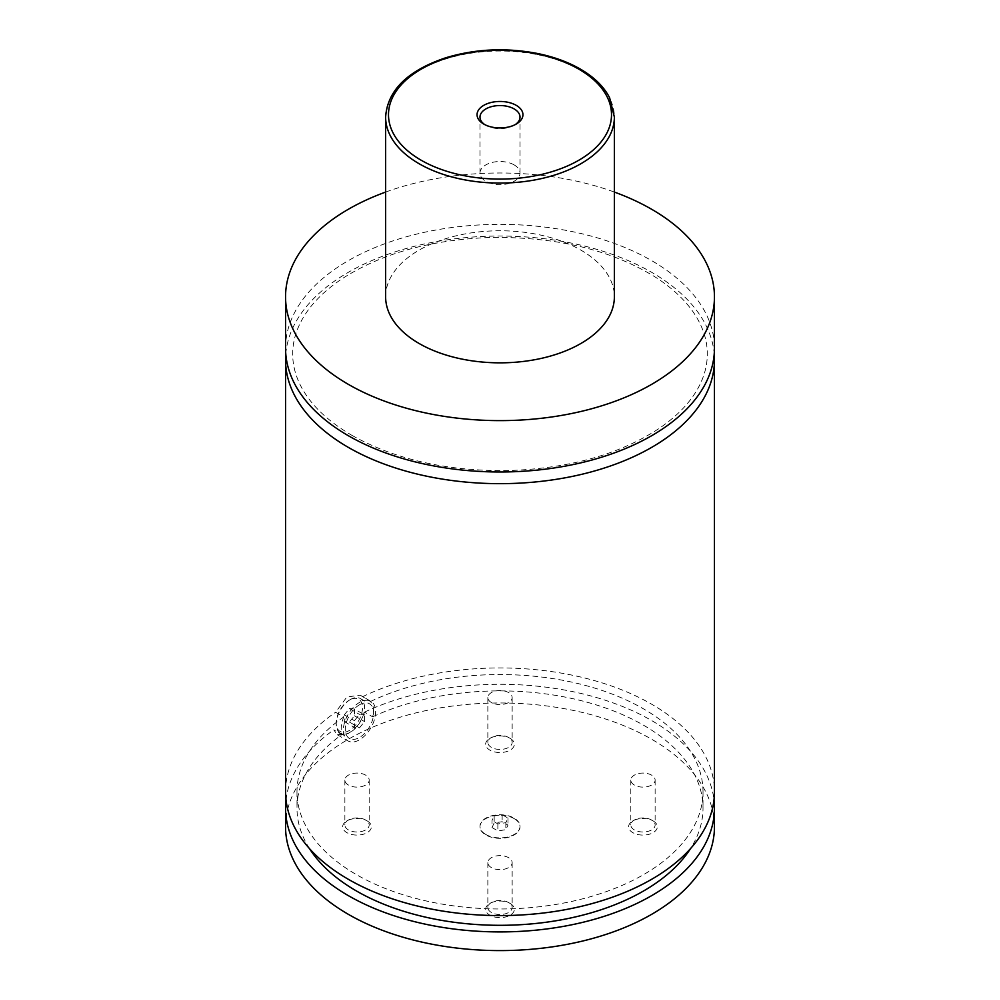 <?xml version="1.0" encoding="UTF-8"?>
<svg xmlns="http://www.w3.org/2000/svg" width="1000" height="1000" viewBox="0 0 1000 1000"><rect width="100%" height="100%" fill="white"/><g stroke="black" fill="none" stroke-linecap="round" stroke-linejoin="round"><path stroke-width="0.75" stroke-dasharray="5 3.75" d="M285.55 348.175A214.45 123.812 180 0 1 417.938 233.787A214.45 123.812 180 0 1 651.637 260.625A214.45 123.812 180 0 1 714.45 348.175M285.788 354.012A214.45 123.812 180 0 1 500 236.038A214.45 123.812 180 0 1 714.212 354.012M514.15 818.612A20.013 11.55 180 0 1 520.013 826.787A20.013 11.55 180 0 1 507.663 837.463A20.013 11.55 180 0 1 485.85 834.95A20.013 11.55 180 0 1 479.988 826.787A20.013 11.55 180 0 1 492.337 816.112A20.013 11.55 180 0 1 514.15 818.612M485.85 834.488A20.013 11.55 180 0 1 479.988 826.312A20.013 11.55 180 0 1 492.337 815.638A20.013 11.55 180 0 1 514.15 818.15A20.013 11.55 180 0 1 520.013 826.312A20.013 11.55 180 0 1 507.663 836.988A20.013 11.55 180 0 1 485.85 834.488M350.375 699.538A20.013 11.55 120 0 0 350.375 699.55A20.013 11.55 120 0 0 336.225 724.062A20.013 11.55 120 0 0 340.375 733.225A20.013 11.55 120 0 0 350.375 732.225A20.013 11.55 120 0 0 363.462 714.587A20.013 11.55 120 0 0 360.387 698.55A20.013 11.55 120 0 0 350.375 699.538L349.375 700.125A18.587 10.725 -60 0 1 362.512 707.712A18.587 10.725 -60 0 1 349.375 730.475A18.587 10.725 -60 0 1 336.225 722.887A18.587 10.725 -60 0 1 349.375 700.125L349.375 700.125M359.475 704.8A20.013 11.55 -60 0 1 369.487 703.8A20.013 11.55 -60 0 1 372.55 719.85A20.013 11.55 -60 0 1 359.475 737.487A20.013 11.55 -60 0 1 349.475 738.475A20.013 11.55 -60 0 1 346.4 722.438A20.013 11.55 -60 0 1 359.475 704.8M360.225 695.163L370.45 701.525C373.6 705.2 374.338 710.3 372.638 716.825L364.5 712.138C361.375 721.6 356 728.688 348.363 733.4L337.35 734.775L333.775 729.875L341.9 734.575C340.525 729.825 341.125 723.95 343.7 716.963L335.575 712.275L346.863 697L360.225 695.163L370.913 701.325A22.875 13.213 120 0 0 359.475 702.463A22.875 13.213 120 0 0 344.538 722.625A22.875 13.213 120 0 0 348.038 740.95A22.875 13.213 120 0 0 359.475 739.812A22.875 13.213 120 0 0 374.425 719.663A22.875 13.213 120 0 0 370.913 701.325M484.875 124.675A20.013 11.55 0 0 0 485.85 125.262L485.85 125.262A20.013 11.55 0 0 0 514.15 125.262A20.013 11.55 0 0 0 515.125 124.675M514.15 164.9A20.013 11.55 0 0 0 492.337 162.4A20.013 11.55 0 0 0 479.988 173.075A20.013 11.55 0 0 0 485.85 181.238A20.013 11.55 0 0 0 507.663 183.75A20.013 11.55 0 0 0 520.013 173.075A20.013 11.55 0 0 0 514.15 164.9M367.188 820.913L367.188 820.913A14.363 8.3 180 0 1 367.188 832.65A14.363 8.3 180 0 1 346.875 832.65A14.363 8.3 180 0 1 346.875 820.913A14.363 8.3 180 0 1 367.188 820.913L365.625 820.013A12.15 7.013 180 0 1 369.188 824.975A12.15 7.013 180 0 1 361.688 831.45A12.15 7.013 180 0 1 348.438 829.938A12.15 7.013 180 0 1 344.875 824.975A12.15 7.013 180 0 1 348.438 820.013A12.15 7.013 180 0 1 365.625 820.013M348.438 785.05A12.15 7.013 180 0 1 344.875 780.088A12.15 7.013 180 0 1 352.375 773.612A12.15 7.013 180 0 1 365.625 775.125A12.15 7.013 180 0 1 369.188 780.088A12.15 7.013 180 0 1 361.688 786.575A12.15 7.013 180 0 1 348.438 785.05M653.125 820.913L653.125 820.913A14.363 8.3 180 0 1 653.125 832.65A14.363 8.3 180 0 1 632.812 832.65A14.363 8.3 180 0 1 632.812 820.913A14.363 8.3 180 0 1 653.125 820.913L651.562 820.013A12.15 7.013 180 0 1 655.125 824.975A12.15 7.013 180 0 1 647.625 831.45A12.15 7.013 180 0 1 634.375 829.938A12.15 7.013 180 0 1 630.812 824.975A12.15 7.013 180 0 1 634.375 820.013A12.15 7.013 180 0 1 651.562 820.013M634.375 785.05A12.15 7.013 180 0 1 630.812 780.088A12.15 7.013 180 0 1 638.312 773.612A12.15 7.013 180 0 1 651.562 775.125A12.15 7.013 180 0 1 655.125 780.088A12.15 7.013 180 0 1 647.625 786.575A12.15 7.013 180 0 1 634.375 785.05M510.163 903.462L510.163 903.462A14.363 8.3 180 0 1 510.163 915.188A14.363 8.3 180 0 1 489.837 915.188A14.363 8.3 180 0 1 489.837 903.462A14.363 8.3 180 0 1 510.163 903.462L508.587 902.55A12.15 7.013 180 0 1 512.15 907.513A12.15 7.013 180 0 1 504.65 914A12.15 7.013 180 0 1 491.413 912.475A12.15 7.013 180 0 1 487.85 907.513A12.15 7.013 180 0 1 491.413 902.55A12.15 7.013 180 0 1 508.587 902.55M491.413 867.588A12.15 7.013 180 0 1 487.85 862.638A12.15 7.013 180 0 1 495.35 856.15A12.15 7.013 180 0 1 508.587 857.675A12.15 7.013 180 0 1 512.15 862.638A12.15 7.013 180 0 1 504.65 869.112A12.15 7.013 180 0 1 491.413 867.588M510.163 738.375L510.163 738.375A14.363 8.3 180 0 1 510.163 750.1A14.363 8.3 180 0 1 489.837 750.1A14.363 8.3 180 0 1 489.837 738.375A14.363 8.3 180 0 1 510.163 738.375L508.587 737.475A12.15 7.013 180 0 1 512.15 742.425A12.15 7.013 180 0 1 504.65 748.913A12.15 7.013 180 0 1 491.413 747.387A12.15 7.013 180 0 1 487.85 742.425A12.15 7.013 180 0 1 491.413 737.475A12.15 7.013 180 0 1 508.587 737.475M491.413 702.513A12.15 7.013 180 0 1 487.85 697.55A12.15 7.013 180 0 1 495.35 691.062A12.15 7.013 180 0 1 508.587 692.588A12.15 7.013 180 0 1 512.15 697.55A12.15 7.013 180 0 1 504.65 704.025A12.15 7.013 180 0 1 491.413 702.513M385.625 296.812A114.375 66.037 180 0 1 456.225 235.8A114.375 66.037 180 0 1 580.875 250.113A114.375 66.037 180 0 1 614.375 296.812M385.625 192.075A214.45 123.812 180 0 1 614.375 192.075M362.325 696.838A214.45 123.812 180 0 1 590.737 679.575A214.45 123.812 180 0 1 714.45 791.762M285.55 791.762A214.45 123.812 180 0 1 335.575 712.275M370.45 701.525A203.012 117.212 180 0 1 586.35 685.688A203.012 117.212 180 0 1 703.012 791.762A203.012 117.212 180 0 1 500 908.975A203.012 117.212 180 0 1 296.988 791.762A203.012 117.212 180 0 1 343.7 716.963M372.638 716.825A203.012 117.212 180 0 1 587.638 702.375A203.012 117.212 180 0 1 703.012 808.1A203.012 117.212 180 0 1 690.5 848.625M309.5 848.625A203.012 117.212 180 0 1 296.988 808.1A203.012 117.212 180 0 1 341.9 734.575M285.55 826.787A214.45 123.812 180 0 1 417.938 712.4A214.45 123.812 180 0 1 651.637 739.237A214.45 123.812 180 0 1 714.45 826.787M286.012 799.938A214.45 123.812 180 0 1 333.775 729.875M364.5 712.138A214.45 123.812 180 0 1 585.562 694.575A214.45 123.812 180 0 1 713.988 799.938M354.425 709.013L354.425 715.75L349.375 722.038L344.312 721.587L344.312 714.85L349.375 708.562L354.425 709.013L364.538 714.85L364.538 721.587L359.475 727.875L354.425 727.425L354.425 720.688L359.475 714.4L364.538 714.85M349.375 708.562L359.475 714.4M354.425 715.75L364.538 721.587M349.375 722.038L359.475 727.875M344.312 721.587L354.425 727.425M344.312 714.85L354.425 720.688M492.025 827.55L494.162 822.95L502.137 821.712L507.975 825.088L505.838 829.688L497.863 830.925L492.025 827.55L492.025 820.55L494.162 815.938L494.162 822.95M494.162 815.938L502.137 814.712L507.975 818.075L505.838 822.688L497.863 823.913L492.025 820.55M497.863 823.913L497.863 830.925M505.838 822.688L505.838 829.688M507.975 818.075L507.975 825.088M502.137 814.712L502.137 821.712M385.625 117.037A114.375 66.037 180 0 1 456.225 56.037A114.375 66.037 180 0 1 580.875 70.35A114.375 66.037 180 0 1 614.375 117.037M351.938 435.363C394.888 459.387 446.562 471.138 506.962 470.613C568.4 468.75 619.188 454.663 659.3 428.338C678.775 414.988 692.4 400.225 700.2 384.025C704.938 374.113 707.312 364.1 707.3 354C707.312 343.925 704.95 333.95 700.225 324.05C692.163 307.275 677.875 292.05 657.362 278.375C613.175 250.438 557.925 236.788 491.6 237.438C431.037 239.488 380.9 253.463 341.188 279.35C320.938 293.137 306.95 308.438 299.212 325.238C294.887 334.7 292.712 344.237 292.7 353.862C292.663 363.913 295 373.888 299.675 383.775C308.988 403.2 326.413 420.4 351.938 435.363M336.225 722.887L336.225 724.062M340.375 733.225L349.475 738.475M360.387 698.55L369.487 703.8M337.35 734.775L348.038 740.95M514.15 125.262L516.225 124.075M485.85 125.262L483.775 124.075M520.013 173.075L520.013 117.1M479.988 173.075L479.988 117.1M348.438 820.013L346.875 820.913M344.875 780.088L344.875 824.975M369.188 780.088L369.188 824.975M634.375 820.013L632.812 820.913M630.812 780.088L630.812 824.975M655.125 780.088L655.125 824.975M491.413 902.55L489.837 903.462M487.85 862.638L487.85 907.513M512.15 862.638L512.15 907.513M491.413 737.475L489.837 738.375M487.85 697.55L487.85 742.425M512.15 697.55L512.15 742.425M296.988 791.762L296.988 808.1M703.012 791.762L703.012 808.1"/><path stroke-width="1.5" d="M614.375 192.075A214.45 123.812 180 0 1 651.637 209.262A214.45 123.812 180 0 1 714.45 296.812L714.45 348.175A214.45 123.812 180 0 1 582.062 462.562A214.45 123.812 180 0 1 348.363 435.725A214.45 123.812 180 0 1 285.55 348.175L285.55 296.812A214.45 123.812 180 0 1 385.625 192.075M714.212 354.012A214.45 123.812 180 0 1 714.45 359.85A214.45 123.812 180 0 1 582.062 474.237A214.45 123.812 180 0 1 348.363 447.4A214.45 123.812 180 0 1 285.55 359.85A214.45 123.812 180 0 1 285.788 354.012M483.775 124.075A22.95 13.25 0 0 0 516.225 124.075A22.95 13.25 0 0 0 516.225 105.337A22.95 13.25 0 0 0 483.775 105.337A22.95 13.25 0 0 0 483.775 124.075L483.775 124.075M515.125 124.675A20.013 11.55 0 0 0 520.013 117.1A20.013 11.55 0 0 0 514.15 108.925A20.013 11.55 0 0 0 492.337 106.425A20.013 11.55 0 0 0 479.988 117.1A20.013 11.55 0 0 0 484.875 124.675M614.375 117.037L614.375 296.812A114.375 66.037 180 0 1 543.775 357.812A114.375 66.037 180 0 1 419.125 343.5A114.375 66.037 180 0 1 385.625 296.812L385.625 117.037A114.375 66.037 180 0 0 419.125 163.738A114.375 66.037 180 0 0 543.775 178.05A114.375 66.037 180 0 0 614.375 117.037L609.612 97.737C603.888 86.613 594.1 77.05 580.288 69.037C568.112 62.05 554.012 56.9 537.975 53.587C506.2 47.413 475.438 48.825 445.688 57.8C407.5 70.662 387.475 90.412 385.625 117.037M714.45 296.812A214.45 123.812 180 0 1 582.062 411.2A214.45 123.812 180 0 1 348.363 384.363A214.45 123.812 180 0 1 285.55 296.812M714.45 359.85L714.45 791.762A214.45 123.812 180 0 1 582.062 906.15A214.45 123.812 180 0 1 348.363 879.312A214.45 123.812 180 0 1 285.55 791.762L285.55 359.85M690.5 848.625A203.012 117.212 180 0 1 500 925.312A203.012 117.212 180 0 1 309.5 848.625M713.988 799.938A214.45 123.812 180 0 1 714.45 808.1L714.45 826.787A214.45 123.812 180 0 1 582.062 941.175A214.45 123.812 180 0 1 348.363 914.338A214.45 123.812 180 0 1 285.55 826.787L285.55 808.1A214.45 123.812 180 0 1 286.012 799.938M714.45 808.1A214.45 123.812 180 0 1 582.062 922.5A214.45 123.812 180 0 1 348.363 895.65A214.45 123.812 180 0 1 285.55 808.1M421.15 160.225A111.512 64.388 0 0 0 578.85 160.225A111.512 64.388 0 0 0 578.85 69.175A111.512 64.388 0 0 0 421.15 69.175A111.512 64.388 0 0 0 421.15 160.225"/></g></svg>
